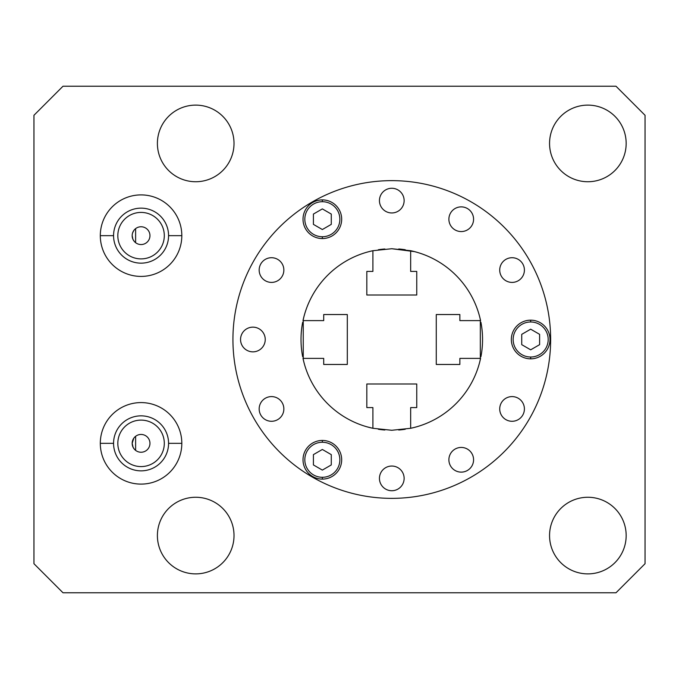 <?xml version="1.0" encoding="UTF-8"?>
<svg xmlns="http://www.w3.org/2000/svg" width="679" height="679" viewBox="0 0 679 679"><rect width="100%" height="100%" fill="white"/><g stroke="black" fill="none" stroke-linecap="round" stroke-linejoin="round"><path stroke-width="1.02" d="M33.95 563.714L33.95 115.286L33.95 563.714L62.994 592.767L616.006 592.767L62.994 592.767L33.95 563.714M645.05 115.286L645.05 563.714L645.05 115.286L616.006 86.233L62.994 86.233L616.006 86.233L645.05 115.286M549.557 535.578A38.304 38.304 0 0 0 587.861 573.882A38.304 38.304 0 0 0 626.165 535.578A38.304 38.304 0 0 0 587.861 497.266A38.304 38.304 0 0 0 549.557 535.578A38.304 38.304 0 0 1 587.861 497.266A38.304 38.304 0 0 1 626.165 535.578A38.304 38.304 0 0 1 587.861 573.882A38.304 38.304 0 0 1 549.557 535.578M549.557 143.422A38.304 38.304 0 0 0 587.861 181.734A38.304 38.304 0 0 0 626.165 143.422A38.304 38.304 0 0 0 587.861 105.118A38.304 38.304 0 0 0 549.557 143.422A38.304 38.304 0 0 1 587.861 105.118A38.304 38.304 0 0 1 626.165 143.422A38.304 38.304 0 0 1 587.861 181.734A38.304 38.304 0 0 1 549.557 143.422M157.401 535.578A38.304 38.304 0 0 0 195.713 573.882A38.304 38.304 0 0 0 234.017 535.578A38.304 38.304 0 0 0 195.713 497.266A38.304 38.304 0 0 0 157.401 535.578A38.304 38.304 0 0 1 195.713 497.266A38.304 38.304 0 0 1 234.017 535.578A38.304 38.304 0 0 1 195.713 573.882A38.304 38.304 0 0 1 157.401 535.578M157.401 143.422A38.304 38.304 0 0 0 195.713 181.734A38.304 38.304 0 0 0 234.017 143.422A38.304 38.304 0 0 0 195.713 105.118A38.304 38.304 0 0 0 157.401 143.422A38.304 38.304 0 0 1 195.713 105.118A38.304 38.304 0 0 1 234.017 143.422A38.304 38.304 0 0 1 195.713 181.734A38.304 38.304 0 0 1 157.401 143.422M616.006 592.767L645.05 563.714L616.006 592.767M62.994 86.233L33.95 115.286L62.994 86.233M181.819 443.345A40.757 40.757 0 0 1 141.062 484.102A40.757 40.757 0 0 1 100.305 443.345A40.757 40.757 0 0 1 141.062 402.588A40.757 40.757 0 0 1 181.819 443.345A40.757 40.757 0 0 0 141.062 402.588A40.757 40.757 0 0 0 100.305 443.345A40.757 40.757 0 0 0 141.062 484.102A40.757 40.757 0 0 0 181.819 443.345L168.57 443.345A27.508 27.508 0 0 0 141.062 415.845A27.508 27.508 0 0 0 113.563 443.345A27.508 27.508 0 0 1 141.062 415.845A27.508 27.508 0 0 1 168.57 443.345A27.508 27.508 0 0 1 141.062 470.853A27.508 27.508 0 0 1 113.563 443.345L100.305 443.345L113.563 443.345A27.508 27.508 0 0 0 141.062 470.853A27.508 27.508 0 0 0 168.57 443.345L181.819 443.345M181.819 235.655A40.757 40.757 0 0 1 141.062 276.412A40.757 40.757 0 0 1 100.305 235.655A40.757 40.757 0 0 1 141.062 194.898A40.757 40.757 0 0 1 181.819 235.655A40.757 40.757 0 0 0 141.062 194.898A40.757 40.757 0 0 0 100.305 235.655A40.757 40.757 0 0 0 141.062 276.412A40.757 40.757 0 0 0 181.819 235.655L168.57 235.655A27.508 27.508 0 0 0 141.062 208.147A27.508 27.508 0 0 0 113.563 235.655A27.508 27.508 0 0 1 141.062 208.147A27.508 27.508 0 0 1 168.57 235.655A27.508 27.508 0 0 1 141.062 263.155A27.508 27.508 0 0 1 113.563 235.655L100.305 235.655L113.563 235.655A27.508 27.508 0 0 0 141.062 263.155A27.508 27.508 0 0 0 168.57 235.655L181.819 235.655M135.622 450.381L135.622 436.317L135.622 450.381M133.771 438.252L132.167 443.345L133.092 447.283L134.196 448.997L133.101 447.308L132.167 443.345A8.895 8.895 0 0 1 141.062 434.45A8.895 8.895 0 0 1 149.957 443.345A8.895 8.895 0 0 1 141.062 452.239A8.895 8.895 0 0 1 132.167 443.345L133.771 438.252M135.622 242.683L135.622 228.619L135.622 242.683M133.788 230.537L132.575 232.982L133.788 230.537M132.167 235.655L132.88 239.144L132.167 235.655A8.895 8.895 0 0 1 141.062 226.761A8.895 8.895 0 0 1 149.957 235.655A8.895 8.895 0 0 1 141.062 244.55A8.895 8.895 0 0 1 132.167 235.655A8.895 8.895 0 0 0 141.062 244.55A8.895 8.895 0 0 0 149.957 235.655A8.895 8.895 0 0 0 141.062 226.761A8.895 8.895 0 0 0 132.167 235.655M133.084 239.577L134.179 241.283L133.084 239.577M117.823 443.345A23.239 23.239 0 0 1 141.062 420.106A23.239 23.239 0 0 1 164.301 443.345A23.239 23.239 0 0 1 141.062 466.583A23.239 23.239 0 0 1 117.823 443.345A23.239 23.239 0 0 0 141.062 466.583A23.239 23.239 0 0 0 164.301 443.345A23.239 23.239 0 0 0 141.062 420.106A23.239 23.239 0 0 0 117.823 443.345M117.823 235.655A23.239 23.239 0 0 1 141.062 212.417A23.239 23.239 0 0 1 164.301 235.655A23.239 23.239 0 0 1 141.062 258.894A23.239 23.239 0 0 1 117.823 235.655A23.239 23.239 0 0 0 141.062 258.894A23.239 23.239 0 0 0 164.301 235.655A23.239 23.239 0 0 0 141.062 212.417A23.239 23.239 0 0 0 117.823 235.655M149.957 443.345A8.895 8.895 0 0 0 141.062 434.45A8.895 8.895 0 0 0 132.167 443.345A8.895 8.895 0 0 0 141.062 452.239A8.895 8.895 0 0 0 149.957 443.345M391.783 180.639A158.861 158.861 0 0 1 550.644 339.5A158.861 158.861 0 0 1 391.783 498.361A158.861 158.861 0 0 0 550.644 339.5A158.861 158.861 0 0 0 391.783 180.639A158.861 158.861 0 0 1 550.644 339.5A158.861 158.861 0 0 1 391.783 498.361A158.861 158.861 0 0 1 232.931 339.5A158.861 158.861 0 0 1 391.783 180.639A158.861 158.861 0 0 0 232.931 339.5A158.861 158.861 0 0 0 391.783 498.361A158.861 158.861 0 0 1 232.931 339.5A158.861 158.861 0 0 1 391.783 180.639M398.709 430.011A90.774 90.774 0 0 0 405.244 429.272A90.774 90.774 0 0 1 398.709 430.011M480.91 356.73A90.774 90.774 0 0 0 481.903 350.449A90.774 90.774 0 0 1 480.91 356.73M481.92 350.288A90.774 90.774 0 0 0 482.489 343.243A90.774 90.774 0 0 1 481.92 350.288M482.497 342.844A90.774 90.774 0 0 0 482.497 336.156A90.774 90.774 0 0 1 482.497 342.844M482.489 335.757A90.774 90.774 0 0 0 481.92 328.721A90.774 90.774 0 0 1 482.489 335.757M481.903 328.551A90.774 90.774 0 0 0 480.91 322.27A90.774 90.774 0 0 1 481.903 328.551M384.866 248.989A90.774 90.774 0 0 0 378.33 249.728A90.774 90.774 0 0 1 384.866 248.989M369.053 251.612L366.821 252.223A90.774 90.774 0 0 0 304.515 314.538L304.498 314.598M302.664 322.27A90.774 90.774 0 0 0 301.671 328.551A90.774 90.774 0 0 1 302.664 322.27M301.654 328.712A90.774 90.774 0 0 0 301.086 335.757A90.774 90.774 0 0 1 301.654 328.712M301.077 336.156A90.774 90.774 0 0 0 301.077 342.844A90.774 90.774 0 0 1 301.077 336.156M301.086 343.243A90.774 90.774 0 0 0 301.654 350.279A90.774 90.774 0 0 1 301.086 343.243M301.671 350.449A90.774 90.774 0 0 0 302.664 356.73A90.774 90.774 0 0 1 301.671 350.449M512.068 257.714A12.349 12.349 0 0 0 499.719 270.055A12.349 12.349 0 0 0 512.068 282.405A12.349 12.349 0 0 0 524.409 270.055A12.349 12.349 0 0 0 512.068 257.714A12.349 12.349 0 0 0 499.719 270.055A12.349 12.349 0 0 0 512.068 282.405A12.349 12.349 0 0 0 524.409 270.055A12.349 12.349 0 0 0 512.068 257.714M461.228 206.874A12.349 12.349 0 0 0 448.887 219.224A12.349 12.349 0 0 0 461.228 231.564A12.349 12.349 0 0 0 473.577 219.224A12.349 12.349 0 0 0 461.228 206.874A12.349 12.349 0 0 0 448.887 219.224A12.349 12.349 0 0 0 461.228 231.564A12.349 12.349 0 0 0 473.577 219.224A12.349 12.349 0 0 0 461.228 206.874M391.783 188.27A12.349 12.349 0 0 0 379.442 200.611A12.349 12.349 0 0 0 391.783 212.96A12.349 12.349 0 0 0 404.132 200.611A12.349 12.349 0 0 0 391.783 188.27A12.349 12.349 0 0 0 379.442 200.611A12.349 12.349 0 0 0 391.783 212.96A12.349 12.349 0 0 0 404.132 200.611A12.349 12.349 0 0 0 391.783 188.27M512.068 396.595A12.349 12.349 0 0 0 499.719 408.945A12.349 12.349 0 0 0 512.068 421.286A12.349 12.349 0 0 0 524.409 408.945A12.349 12.349 0 0 0 512.068 396.595A12.349 12.349 0 0 0 499.719 408.945A12.349 12.349 0 0 0 512.068 421.286A12.349 12.349 0 0 0 524.409 408.945A12.349 12.349 0 0 0 512.068 396.595M461.228 447.436A12.349 12.349 0 0 0 448.887 459.776A12.349 12.349 0 0 0 461.228 472.126A12.349 12.349 0 0 0 473.577 459.776A12.349 12.349 0 0 0 461.228 447.436A12.349 12.349 0 0 0 448.887 459.776A12.349 12.349 0 0 0 461.228 472.126A12.349 12.349 0 0 0 473.577 459.776A12.349 12.349 0 0 0 461.228 447.436M391.783 466.04A12.349 12.349 0 0 0 379.442 478.389A12.349 12.349 0 0 0 391.783 490.73A12.349 12.349 0 0 0 404.132 478.389A12.349 12.349 0 0 0 391.783 466.04A12.349 12.349 0 0 0 379.442 478.389A12.349 12.349 0 0 0 391.783 490.73A12.349 12.349 0 0 0 404.132 478.389A12.349 12.349 0 0 0 391.783 466.04M271.507 396.595A12.349 12.349 0 0 0 259.166 408.945A12.349 12.349 0 0 0 271.507 421.286A12.349 12.349 0 0 0 283.856 408.945A12.349 12.349 0 0 0 271.507 396.595A12.349 12.349 0 0 0 259.166 408.945A12.349 12.349 0 0 0 271.507 421.286A12.349 12.349 0 0 0 283.856 408.945A12.349 12.349 0 0 0 271.507 396.595M252.902 327.151A12.349 12.349 0 0 0 240.553 339.5A12.349 12.349 0 0 0 252.902 351.849A12.349 12.349 0 0 0 265.243 339.5A12.349 12.349 0 0 0 252.902 327.151A12.349 12.349 0 0 0 240.553 339.5A12.349 12.349 0 0 0 252.902 351.849A12.349 12.349 0 0 0 265.243 339.5A12.349 12.349 0 0 0 252.902 327.151M271.507 257.714A12.349 12.349 0 0 0 259.166 270.055A12.349 12.349 0 0 0 271.507 282.405A12.349 12.349 0 0 0 283.856 270.055A12.349 12.349 0 0 0 271.507 257.714A12.349 12.349 0 0 0 259.166 270.055A12.349 12.349 0 0 0 271.507 282.405A12.349 12.349 0 0 0 283.856 270.055A12.349 12.349 0 0 0 271.507 257.714M479.289 363.664L479.883 361.398L479.289 363.664M480.325 359.547L480.325 319.453L480.325 359.547M479.883 317.602L479.289 315.336L479.883 317.602M479.62 316.567L480.579 320.615A90.774 90.774 0 0 0 410.668 250.712L414.487 251.612L391.783 248.726L372.907 250.712L372.907 271.422L366.821 271.422L366.821 295.017L416.753 295.017L416.753 271.422L410.668 271.422L410.668 250.712A90.774 90.774 0 0 1 480.579 320.615L459.87 320.615L459.87 314.538L436.266 314.538L436.266 364.462L459.87 364.462L459.87 358.385L480.579 358.385A90.774 90.774 0 0 1 410.668 428.288A90.774 90.774 0 0 1 410.634 428.296M415.319 251.833L416.185 252.062L415.319 251.833M416.49 252.147L414.513 251.612L416.49 252.155M398.734 248.989A90.774 90.774 0 0 1 405.253 249.728M410.634 250.704A90.774 90.774 0 0 1 410.668 250.712L391.783 248.726M414.487 427.388L410.668 428.288L410.668 407.578L416.753 407.578L416.753 383.983L366.821 383.983L366.821 407.578L372.907 407.578L372.907 428.288L391.783 430.274L410.668 428.288A90.774 90.774 0 0 0 480.579 358.385L479.62 362.433M303.954 362.433L302.995 358.385A90.774 90.774 0 0 0 372.907 428.288A90.774 90.774 0 0 1 302.995 358.385L323.705 358.385L323.705 364.462L347.308 364.462L347.308 314.538L323.705 314.538L323.705 320.615L302.995 320.615A90.774 90.774 0 0 1 372.907 250.712A90.774 90.774 0 0 1 372.941 250.704M304.285 315.336L303.691 317.602L304.285 315.336M303.25 319.453L303.25 359.547L303.25 319.453M303.691 361.398L304.285 363.664L303.691 361.398M372.932 428.296A90.774 90.774 0 0 1 372.907 428.288L366.821 426.777L372.907 428.288L391.783 430.274M368.256 427.167L367.39 426.938L368.256 427.167M384.84 430.011A90.774 90.774 0 0 1 378.322 429.272M369.087 251.612L372.907 250.712A90.774 90.774 0 0 0 302.995 320.615L303.954 316.567M416.753 383.983L416.753 407.578L416.753 383.983L366.821 383.983L366.821 407.578L366.821 383.983M414.513 427.388L416.753 426.777M416.202 426.93L415.31 427.176M416.753 407.578L410.668 407.578L410.668 428.288M372.907 428.288L372.907 407.578L366.821 407.578M366.821 295.017L366.821 271.422L366.821 295.017L416.753 295.017L416.753 271.422L416.753 295.017M367.373 252.07L368.264 251.824M366.821 271.422L372.907 271.422L372.907 250.712M410.668 250.712L410.668 271.422L416.753 271.422M347.308 364.462L323.705 364.462L347.308 364.462L347.308 314.538L323.705 314.538L347.308 314.538M304.116 315.981L304.438 314.801M304.438 364.199L304.116 363.019M323.705 364.462L323.705 358.385L302.995 358.385M302.995 320.615L323.705 320.615L323.705 314.538M436.266 314.538L459.87 314.538L436.266 314.538L436.266 364.462L459.87 364.462L436.266 364.462M479.459 363.019L479.136 364.199M479.136 314.801L479.459 315.981M459.87 314.538L459.87 320.615L480.579 320.615M480.579 358.385L459.87 358.385L459.87 364.462M322.347 236.742A17.518 17.518 0 0 0 339.865 219.224A17.518 17.518 0 0 0 322.347 201.705A17.518 17.518 0 0 0 304.82 219.224A17.518 17.518 0 0 0 322.347 236.742A17.518 17.518 0 0 0 339.865 219.224A17.518 17.518 0 0 0 322.347 201.705L322.347 199.889A19.335 19.335 0 0 0 303.012 219.224A19.335 19.335 0 0 0 322.347 238.558A19.335 19.335 0 0 0 341.681 219.224A19.335 19.335 0 0 0 322.347 199.889A19.335 19.335 0 0 1 341.681 219.224A19.335 19.335 0 0 1 322.347 238.558L322.347 236.742L322.347 238.558A19.335 19.335 0 0 1 303.012 219.224A19.335 19.335 0 0 1 322.347 199.889L322.347 201.705A17.518 17.518 0 0 0 304.82 219.224A17.518 17.518 0 0 0 322.347 236.742M331.276 224.376L322.347 229.536L313.409 224.376L313.409 214.063L322.347 208.903L331.276 214.063L331.276 224.376L322.347 229.536L331.276 224.376L331.276 214.063L331.276 224.376M530.672 357.018A17.518 17.518 0 0 0 548.191 339.5A17.518 17.518 0 0 0 530.672 321.982A17.518 17.518 0 0 0 513.154 339.5A17.518 17.518 0 0 0 530.672 357.018A17.518 17.518 0 0 0 548.191 339.5A17.518 17.518 0 0 0 530.672 321.982L530.672 320.165A19.335 19.335 0 0 0 511.338 339.5A19.335 19.335 0 0 0 530.672 358.835A19.335 19.335 0 0 0 550.007 339.5A19.335 19.335 0 0 0 530.672 320.165A19.335 19.335 0 0 1 550.007 339.5A19.335 19.335 0 0 1 530.672 358.835L530.672 357.018L530.672 358.835A19.335 19.335 0 0 1 511.338 339.5A19.335 19.335 0 0 1 530.672 320.165L530.672 321.982A17.518 17.518 0 0 0 513.154 339.5A17.518 17.518 0 0 0 530.672 357.018M530.672 329.179L539.61 334.34L539.61 344.66L530.672 349.821L521.735 344.66L521.735 334.34L530.672 329.179L539.61 334.34L530.672 329.179L521.735 334.34L530.672 329.179M322.347 477.295A17.518 17.518 0 0 0 339.865 459.776A17.518 17.518 0 0 0 322.347 442.258A17.518 17.518 0 0 0 304.82 459.776A17.518 17.518 0 0 0 322.347 477.295A17.518 17.518 0 0 0 339.865 459.776A17.518 17.518 0 0 0 322.347 442.258L322.347 440.442A19.335 19.335 0 0 0 303.012 459.776A19.335 19.335 0 0 0 322.347 479.111A19.335 19.335 0 0 0 341.681 459.776A19.335 19.335 0 0 0 322.347 440.442A19.335 19.335 0 0 1 341.681 459.776A19.335 19.335 0 0 1 322.347 479.111L322.347 477.295L322.347 479.111A19.335 19.335 0 0 1 303.012 459.776A19.335 19.335 0 0 1 322.347 440.442L322.347 442.258A17.518 17.518 0 0 0 304.82 459.776A17.518 17.518 0 0 0 322.347 477.295M313.409 454.624L322.347 449.464L331.276 454.624L331.276 464.937L322.347 470.097L313.409 464.937L313.409 454.624L322.347 449.464L313.409 454.624L313.409 464.937L313.409 454.624M521.735 344.66L521.735 334.34L521.735 344.66L530.672 349.821L521.735 344.66M539.61 344.66L530.672 349.821L539.61 344.66L539.61 334.34L539.61 344.66M322.347 470.097L313.409 464.937L322.347 470.097L331.276 464.937L322.347 470.097M331.276 454.624L331.276 464.937L331.276 454.624L322.347 449.464L331.276 454.624M322.347 208.903L331.276 214.063L322.347 208.903L313.409 214.063L322.347 208.903M313.409 224.376L313.409 214.063L313.409 224.376L322.347 229.536L313.409 224.376"/></g></svg>
